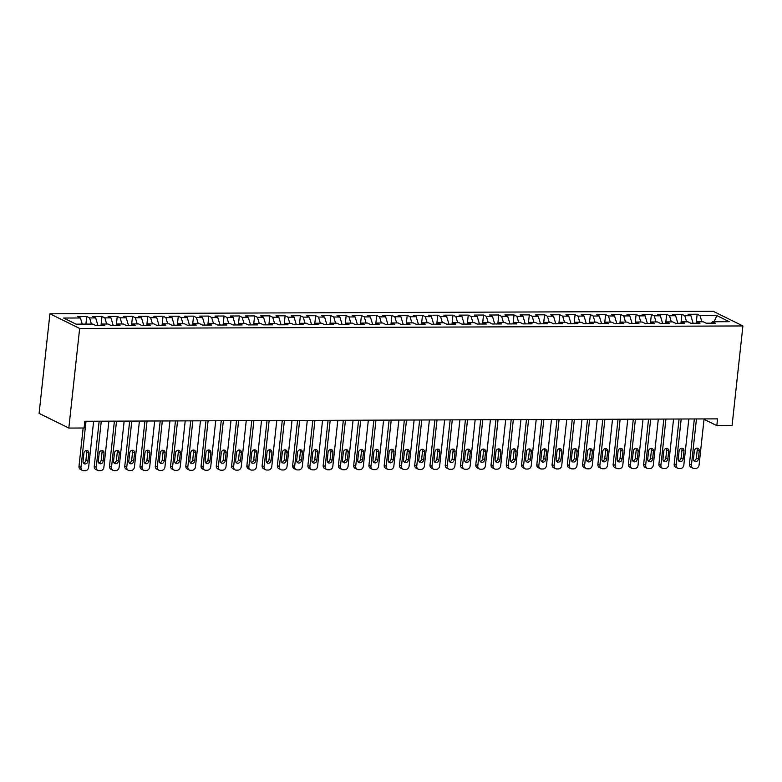 <?xml version="1.0" encoding="UTF-8"?>
<svg xmlns="http://www.w3.org/2000/svg" width="782" height="782" viewBox="0 0 782 782"><rect width="100%" height="100%" fill="white"/><g stroke="black" fill="none" stroke-linecap="round" stroke-linejoin="round"><path stroke-width="1.17" d="M704.044 419.318L716.82 425.623L717.553 418.869L84.818 421.254L84.085 428.008L68.826 428.067L39.1 413.395L49.921 313.778L713.174 311.285L742.9 325.947L79.647 328.45L49.921 313.778M714.142 321.744L716.811 315.586L700.027 315.645L697.173 314.237L688.023 314.276L690.868 315.684L684.768 315.703L681.914 314.296L672.755 314.325L675.609 315.733L669.509 315.762L666.655 314.354L657.496 314.384L660.35 315.791L654.241 315.82L651.396 314.413L642.237 314.442L645.091 315.85L638.982 315.879L636.128 314.472L626.978 314.501L629.823 315.908L623.723 315.928L620.869 314.52L611.71 314.56L614.564 315.967L608.464 315.987L605.61 314.579L596.451 314.618L599.305 316.026L593.196 316.045L590.351 314.638L581.192 314.677L584.046 316.084L577.937 316.104L575.083 314.696L565.933 314.735L568.778 316.143L562.678 316.163L559.824 314.755L550.665 314.794L553.519 316.192L547.42 316.221L544.565 314.814L535.406 314.843L538.26 316.251L532.151 316.28L529.306 314.872L520.147 314.902L523.002 316.309L516.892 316.339L514.038 314.931L504.889 314.96L507.733 316.368L501.633 316.387L498.779 314.98L489.62 315.019L492.474 316.427L486.375 316.446L483.52 315.038L474.361 315.078L477.216 316.485L471.106 316.505L468.262 315.097L459.102 315.136L461.957 316.544L455.847 316.563L452.993 315.156L443.844 315.195L446.688 316.602L440.589 316.622L437.734 315.214L428.575 315.254L431.429 316.661L425.33 316.681L422.476 315.273L413.316 315.302L416.171 316.71L410.061 316.739L407.217 315.332L398.058 315.361L400.912 316.769L394.802 316.798L391.948 315.39L382.799 315.42L385.643 316.827L379.544 316.857L376.689 315.449L367.53 315.478L370.385 316.886L364.285 316.906L361.431 315.498L352.271 315.537L355.126 316.945L349.016 316.964L346.172 315.557L337.013 315.596L339.867 317.003L333.758 317.023L330.903 315.615L321.754 315.654L324.598 317.062L318.499 317.081L315.645 315.674L306.485 315.713L309.34 317.121L303.24 317.14L300.386 315.733L291.227 315.762L294.081 317.169L287.972 317.199L285.127 315.791L275.968 315.82L278.822 317.228L272.713 317.257L269.858 315.85L260.709 315.879L263.554 317.287L257.454 317.316L254.6 315.908L245.44 315.938L248.295 317.345L242.195 317.365L239.341 315.957L230.182 315.996L233.036 317.404L226.927 317.424L224.082 316.016L214.923 316.055L217.777 317.463L211.668 317.482L208.814 316.075L199.664 316.114L202.509 317.521L196.409 317.541L193.555 316.133L184.396 316.172L187.25 317.58L181.15 317.6L178.296 316.192L169.137 316.231L171.991 317.629L165.882 317.658L163.037 316.251L153.878 316.28L156.732 317.688L150.623 317.717L147.769 316.309L138.619 316.339L141.464 317.746L135.364 317.775L132.51 316.368L123.351 316.397L126.205 317.805L120.105 317.824L117.251 316.427L108.092 316.456L110.946 317.863L104.837 317.883L101.992 316.475L92.833 316.514L95.687 317.922L89.578 317.942L86.724 316.534L77.574 316.573L80.419 317.981L82.247 324.119M716.811 315.586L729.186 321.685L712.402 321.754L711.317 323.171M80.419 317.981L63.635 318.039L76.01 324.149L92.794 324.08L95.648 325.488L104.808 325.459L101.953 324.051L108.053 324.022L110.907 325.429L120.066 325.4L117.212 323.992L123.321 323.973L126.166 325.38L135.325 325.341L132.471 323.934L138.58 323.914L141.434 325.322L150.584 325.283L147.739 323.875L153.839 323.856L156.693 325.263L165.852 325.224L162.998 323.816L169.098 323.797L171.952 325.204L181.111 325.165L178.257 323.758L184.366 323.738L187.211 325.146L196.37 325.107L193.516 323.709L199.625 323.68L202.479 325.087L211.629 325.058L208.784 323.65L214.884 323.621L217.738 325.029L226.897 324.999L224.043 323.592L230.143 323.562L232.997 324.97L242.156 324.941L239.302 323.533L245.411 323.513L248.256 324.911L257.415 324.882L254.561 323.474L260.67 323.455L263.524 324.862L272.674 324.823L269.829 323.416L275.929 323.396L278.783 324.804L287.942 324.765L285.088 323.357L291.187 323.337L294.042 324.745L303.201 324.706L300.347 323.298L306.456 323.279L309.301 324.686L318.46 324.647L315.605 323.24L321.715 323.22L324.569 324.628L333.719 324.598L330.874 323.191L336.974 323.162L339.828 324.569L348.987 324.54L346.133 323.132L352.232 323.103L355.087 324.51L364.246 324.481L361.392 323.074L367.501 323.044L370.345 324.452L379.505 324.422L376.65 323.015L382.76 322.995L385.614 324.403L394.763 324.364L391.919 322.956L398.018 322.937L400.873 324.344L410.032 324.305L407.178 322.898L413.277 322.878L416.132 324.286L425.291 324.247L422.436 322.839L428.546 322.819L431.39 324.227L440.549 324.188L437.695 322.78L443.805 322.761L446.659 324.168L455.808 324.139L452.964 322.731L459.063 322.702L461.918 324.11L471.077 324.08L468.223 322.673L474.322 322.643L477.176 324.051L486.336 324.022L483.481 322.614L489.591 322.585L492.435 323.992L501.594 323.963L498.74 322.555L504.849 322.536L507.704 323.943L516.853 323.904L514.009 322.497L520.108 322.477L522.962 323.885L532.122 323.846L529.267 322.438L535.367 322.419L538.221 323.826L547.38 323.787L544.526 322.38L550.636 322.36L553.48 323.768L562.639 323.728L559.785 322.321L565.894 322.301L568.749 323.709L577.898 323.67L575.053 322.262L581.153 322.243L584.007 323.65L593.167 323.621L590.312 322.213L596.412 322.184L599.266 323.592L608.425 323.562L605.571 322.155L611.68 322.125L614.525 323.533L623.684 323.504L620.83 322.096L626.939 322.067L629.793 323.474L638.943 323.445L636.098 322.037L642.198 322.018L645.052 323.425L654.211 323.386L651.357 321.979L657.457 321.959L660.311 323.367L669.47 323.328L666.616 321.92L672.725 321.901L675.57 323.308L684.729 323.269L681.875 321.861L687.984 321.842L690.838 323.249L699.988 323.21L697.143 321.803L703.243 321.783L706.097 323.191L715.256 323.162L712.402 321.754M89.578 317.942L91.406 324.09M95.687 317.922L97.936 325.478M104.837 317.883L106.665 324.031M110.946 317.863L113.195 325.429M101.953 324.051L100.868 325.468M120.105 317.824L121.933 323.973M126.205 317.805L128.453 325.371M117.212 323.992L116.127 325.41M135.364 317.775L137.192 323.914M141.464 317.746L143.712 325.312M132.471 323.934L131.386 325.361M150.623 317.717L152.451 323.856M156.732 317.688L158.981 325.253M147.739 323.875L146.645 325.302M165.882 317.658L167.71 323.797M171.991 317.629L174.239 325.195M162.998 323.816L161.913 325.244M181.15 317.6L182.978 323.748M187.25 317.58L189.498 325.136M178.257 323.758L177.172 325.185M196.409 317.541L198.237 323.689M202.509 317.521L204.757 325.077M193.516 323.709L192.431 325.126M211.668 317.482L213.496 323.631M217.777 317.463L220.025 325.019M208.784 323.65L207.689 325.068M226.927 317.424L228.755 323.572M233.036 317.404L235.284 324.96M224.043 323.592L222.958 325.009M242.195 317.365L244.023 323.513M248.295 317.345L250.543 324.911M239.302 323.533L238.217 324.95M257.454 317.316L259.282 323.455M263.554 317.287L265.802 324.853M254.561 323.474L253.476 324.892M272.713 317.257L274.541 323.396M278.822 317.228L281.07 324.794M269.829 323.416L268.734 324.843M287.972 317.199L289.799 323.337M294.081 317.169L296.329 324.735M285.088 323.357L284.003 324.784M303.24 317.14L305.068 323.289M309.34 317.121L311.588 324.677M300.347 323.298L299.262 324.726M318.499 317.081L320.327 323.23M324.598 317.062L326.847 324.618M315.605 323.24L314.52 324.667M333.758 317.023L335.586 323.171M339.867 317.003L342.115 324.559M330.874 323.191L329.779 324.608M349.016 316.964L350.844 323.113M355.126 316.945L357.374 324.501M346.133 323.132L345.048 324.55M364.285 316.906L366.113 323.054M370.385 316.886L372.633 324.452M361.392 323.074L360.307 324.491M379.544 316.857L381.372 322.995M385.643 316.827L387.892 324.393M376.65 323.015L375.565 324.432M394.802 316.798L396.63 322.937M400.912 316.769L403.16 324.335M391.919 322.956L390.824 324.383M410.061 316.739L411.889 322.878M416.171 316.71L418.419 324.276M407.178 322.898L406.093 324.325M425.33 316.681L427.158 322.819M431.429 316.661L433.678 324.217M422.436 322.839L421.351 324.266M440.589 316.622L442.417 322.771M446.688 316.602L448.936 324.159M437.695 322.78L436.61 324.207M455.847 316.563L457.675 322.712M461.957 316.544L464.205 324.1M452.964 322.731L451.869 324.149M471.106 316.505L472.934 322.653M477.216 316.485L479.464 324.041M468.223 322.673L467.137 324.09M486.375 316.446L488.203 322.595M492.474 316.427L494.723 323.992M483.481 322.614L482.396 324.031M501.633 316.387L503.461 322.536M507.733 316.368L509.981 323.934M498.74 322.555L497.655 323.973M516.892 316.339L518.72 322.477M523.002 316.309L525.25 323.875M514.009 322.497L512.914 323.924M532.151 316.28L533.979 322.419M538.26 316.251L540.509 323.816M529.267 322.438L528.182 323.865M547.42 316.221L549.247 322.36M553.519 316.192L555.767 323.758M544.526 322.38L543.441 323.807M562.678 316.163L564.506 322.311M568.778 316.143L571.026 323.699M559.785 322.321L558.7 323.748M577.937 316.104L579.765 322.252M584.046 316.084L586.295 323.64M575.053 322.262L573.959 323.689M593.196 316.045L595.024 322.194M599.305 316.026L601.553 323.582M590.312 322.213L589.227 323.631M608.464 315.987L610.292 322.135M614.564 315.967L616.812 323.523M605.571 322.155L604.486 323.572M623.723 315.928L625.551 322.076M629.823 315.908L632.071 323.474M620.83 322.096L619.745 323.513M638.982 315.879L640.81 322.018M645.091 315.85L647.34 323.416M636.098 322.037L635.004 323.455M654.241 315.82L656.069 321.959M660.35 315.791L662.598 323.357M651.357 321.979L650.272 323.406M669.509 315.762L671.337 321.901M675.609 315.733L677.857 323.298M666.616 321.92L665.531 323.347M684.768 315.703L686.596 321.852M690.868 315.684L693.116 323.24M681.875 321.861L680.79 323.289M700.027 315.645L701.855 321.793M697.143 321.803L696.048 323.23M716.82 425.623L732.079 425.564L742.9 325.947M68.826 428.067L79.647 328.45M697.173 314.237L696.224 323.005M681.914 314.296L680.966 323.064M666.655 314.354L665.697 323.122M651.396 314.413L650.438 323.181M636.128 314.472L635.179 323.24M620.869 314.52L619.921 323.289M605.61 314.579L604.652 323.347M590.351 314.638L589.393 323.406M575.083 314.696L574.135 323.465M559.824 314.755L558.876 323.523M544.565 314.814L543.607 323.582M529.306 314.872L528.349 323.64M514.038 314.931L513.09 323.699M498.779 314.98L497.831 323.758M483.52 315.038L482.562 323.807M468.262 315.097L467.304 323.865M452.993 315.156L452.045 323.924M437.734 315.214L436.786 323.983M422.476 315.273L421.518 324.041M407.217 315.332L406.259 324.1M391.948 315.39L391 324.159M376.689 315.449L375.741 324.217M361.431 315.498L360.473 324.266M346.172 315.557L345.214 324.325M330.903 315.615L329.955 324.383M315.645 315.674L314.696 324.442M300.386 315.733L299.428 324.501M285.127 315.791L284.169 324.559M269.858 315.85L268.91 324.618M254.6 315.908L253.651 324.677M239.341 315.957L238.383 324.735M224.082 316.016L223.124 324.784M208.814 316.075L207.865 324.843M193.555 316.133L192.607 324.901M178.296 316.192L177.338 324.96M163.037 316.251L162.079 325.019M147.769 316.309L146.82 325.077M132.51 316.368L131.562 325.136M117.251 316.427L116.293 325.195M101.992 316.475L101.034 325.244M86.724 316.534L85.903 324.11M704.083 418.927L699.079 465.026A3.47 2.972 116.3 0 1 695.657 468.418L694.133 468.418A3.47 2.972 116.3 0 1 692.96 468.154A3.47 2.972 116.3 0 1 691.444 465.055L696.459 418.957M694.338 418.957L689.441 464.058L691.444 465.055M698.365 458.956A2.776 2.375 -63.7 0 1 693.478 458.966L694.357 450.862A2.776 2.375 -63.7 0 1 699.245 450.843L698.365 458.956L696.351 457.959A2.776 2.375 -63.7 0 1 693.839 460.657M696.879 448.164A2.776 2.375 -63.7 0 1 697.241 449.855L696.351 457.959M692.96 468.154L690.956 467.167A3.47 2.972 -63.7 0 1 689.441 464.058M688.825 418.976L683.82 465.085A3.47 2.972 116.3 0 1 680.399 468.467L678.874 468.477A3.47 2.972 116.3 0 1 677.701 468.213A3.47 2.972 116.3 0 1 676.186 465.114L681.19 419.005M679.079 419.015L674.182 464.117L676.186 465.114M683.106 459.005A2.776 2.375 -63.7 0 1 678.219 459.024L679.099 450.921A2.776 2.375 -63.7 0 1 683.986 450.901L683.106 459.005L681.093 458.017A2.776 2.375 -63.7 0 1 678.571 460.715M681.621 448.223A2.776 2.375 -63.7 0 1 681.972 449.914L681.093 458.017M677.701 468.213L675.697 467.216A3.47 2.972 -63.7 0 1 674.182 464.117M673.566 419.035L668.551 465.143A3.47 2.972 116.3 0 1 665.14 468.526L663.605 468.535A3.47 2.972 116.3 0 1 662.442 468.271A3.47 2.972 116.3 0 1 660.927 465.173L665.932 419.064M663.82 419.074L658.913 464.176L660.927 465.173M667.838 459.063A2.776 2.375 -63.7 0 1 662.96 459.083L663.84 450.979A2.776 2.375 -63.7 0 1 668.718 450.96L667.838 459.063L665.834 458.076A2.776 2.375 -63.7 0 1 663.312 460.774M666.362 448.282A2.776 2.375 -63.7 0 1 666.714 449.973L665.834 458.076M662.442 468.271L660.428 467.274A3.47 2.972 -63.7 0 1 658.913 464.176M658.297 419.093L653.293 465.202A3.47 2.972 116.3 0 1 649.871 468.584L648.346 468.594A3.47 2.972 116.3 0 1 647.183 468.33A3.47 2.972 116.3 0 1 645.658 465.231L650.673 419.123M648.552 419.132L643.654 464.234L645.658 465.231M652.579 459.122A2.776 2.375 -63.7 0 1 647.701 459.142L648.581 451.038A2.776 2.375 -63.7 0 1 653.459 451.019L652.579 459.122L650.575 458.135A2.776 2.375 -63.7 0 1 648.053 460.833M651.093 448.34A2.776 2.375 -63.7 0 1 651.455 450.031L650.575 458.135M647.183 468.33L645.17 467.333A3.47 2.972 -63.7 0 1 643.654 464.234M643.039 419.152L638.034 465.251A3.47 2.972 116.3 0 1 634.613 468.643L633.088 468.653A3.47 2.972 116.3 0 1 631.915 468.379A3.47 2.972 116.3 0 1 630.4 465.28L635.414 419.181M633.293 419.191L628.396 464.293L630.4 465.28M637.32 459.181A2.776 2.375 -63.7 0 1 632.433 459.2L633.312 451.097A2.776 2.375 -63.7 0 1 638.2 451.077L637.32 459.181L635.307 458.193A2.776 2.375 -63.7 0 1 632.794 460.891M635.834 448.399A2.776 2.375 -63.7 0 1 636.196 450.09L635.307 458.193M631.915 468.379L629.911 467.392A3.47 2.972 -63.7 0 1 628.396 464.293M627.78 419.211L622.775 465.31A3.47 2.972 116.3 0 1 619.354 468.701L617.829 468.711A3.47 2.972 116.3 0 1 616.656 468.438A3.47 2.972 116.3 0 1 615.141 465.339L620.146 419.24M618.034 419.25L613.137 464.352L615.141 465.339M622.061 459.239A2.776 2.375 -63.7 0 1 617.174 459.259L618.054 451.155A2.776 2.375 -63.7 0 1 622.941 451.136L622.061 459.239L620.048 458.252A2.776 2.375 -63.7 0 1 617.526 460.95M620.576 448.457A2.776 2.375 -63.7 0 1 620.928 450.149L620.048 458.252M616.656 468.438L614.652 467.45A3.47 2.972 -63.7 0 1 613.137 464.352M612.521 419.269L607.506 465.368A3.47 2.972 116.3 0 1 604.095 468.76L602.56 468.76A3.47 2.972 116.3 0 1 601.397 468.496A3.47 2.972 116.3 0 1 599.882 465.398L604.887 419.299M602.775 419.308L597.868 464.41L599.882 465.398M606.793 459.298A2.776 2.375 -63.7 0 1 601.915 459.317L602.795 451.214A2.776 2.375 -63.7 0 1 607.673 451.194L606.793 459.298L604.789 458.311A2.776 2.375 -63.7 0 1 602.267 461.009M605.317 448.506A2.776 2.375 -63.7 0 1 605.669 450.197L604.789 458.311M601.397 468.496L599.383 467.509A3.47 2.972 -63.7 0 1 597.868 464.41M597.253 419.328L592.248 465.427A3.47 2.972 116.3 0 1 588.826 468.819L587.302 468.819A3.47 2.972 116.3 0 1 586.138 468.555A3.47 2.972 116.3 0 1 584.613 465.456L589.628 419.357M587.507 419.357L582.61 464.469L584.613 465.456M591.534 459.357A2.776 2.375 -63.7 0 1 586.656 459.376L587.536 451.273A2.776 2.375 -63.7 0 1 592.414 451.253L591.534 459.357L589.53 458.36A2.776 2.375 -63.7 0 1 587.008 461.067M590.048 448.565A2.776 2.375 -63.7 0 1 590.41 450.256L589.53 458.36M586.138 468.555L584.125 467.568A3.47 2.972 -63.7 0 1 582.61 464.469M581.994 419.387L576.989 465.486A3.47 2.972 116.3 0 1 573.568 468.877L572.043 468.877A3.47 2.972 116.3 0 1 570.87 468.613A3.47 2.972 116.3 0 1 569.355 465.515L574.369 419.416M572.248 419.416L567.351 464.528L569.355 465.515M576.275 459.415A2.776 2.375 -63.7 0 1 571.388 459.435L572.268 451.322A2.776 2.375 -63.7 0 1 577.155 451.312L576.275 459.415L574.262 458.418A2.776 2.375 -63.7 0 1 571.75 461.116M574.79 448.624A2.776 2.375 -63.7 0 1 575.151 450.315L574.262 458.418M570.87 468.613L568.866 467.626A3.47 2.972 -63.7 0 1 567.351 464.528M566.735 419.445L561.73 465.544A3.47 2.972 116.3 0 1 558.309 468.926L556.784 468.936A3.47 2.972 116.3 0 1 555.611 468.672A3.47 2.972 116.3 0 1 554.096 465.573L559.101 419.465M556.989 419.475L552.092 464.576L554.096 465.573M561.017 459.474A2.776 2.375 -63.7 0 1 556.129 459.484L557.009 451.38A2.776 2.375 -63.7 0 1 561.896 451.361L561.017 459.474L559.003 458.477A2.776 2.375 -63.7 0 1 556.481 461.175M559.531 448.682A2.776 2.375 -63.7 0 1 559.883 450.373L559.003 458.477M555.611 468.672L553.607 467.675A3.47 2.972 -63.7 0 1 552.092 464.576M551.476 419.494L546.462 465.603A3.47 2.972 116.3 0 1 543.05 468.985L541.515 468.995A3.47 2.972 116.3 0 1 540.352 468.731A3.47 2.972 116.3 0 1 538.837 465.632L543.842 419.523M541.731 419.533L536.823 464.635L538.837 465.632M545.748 459.523A2.776 2.375 -63.7 0 1 540.87 459.542L541.75 451.439A2.776 2.375 -63.7 0 1 546.628 451.419L545.748 459.523L543.744 458.535A2.776 2.375 -63.7 0 1 541.222 461.233M544.272 448.741A2.776 2.375 -63.7 0 1 544.624 450.432L543.744 458.535M540.352 468.731L538.339 467.734A3.47 2.972 -63.7 0 1 536.823 464.635M536.208 419.553L531.203 465.661A3.47 2.972 116.3 0 1 527.782 469.044L526.257 469.053A3.47 2.972 116.3 0 1 525.093 468.789A3.47 2.972 116.3 0 1 523.569 465.691L528.583 419.582M526.462 419.592L521.565 464.694L523.569 465.691M530.489 459.581A2.776 2.375 -63.7 0 1 525.612 459.601L526.491 451.497A2.776 2.375 -63.7 0 1 531.369 451.478L530.489 459.581L528.485 458.594A2.776 2.375 -63.7 0 1 525.963 461.292M529.003 448.8A2.776 2.375 -63.7 0 1 529.365 450.491L528.485 458.594M525.093 468.789L523.08 467.792A3.47 2.972 -63.7 0 1 521.565 464.694M520.949 419.611L515.944 465.71A3.47 2.972 116.3 0 1 512.523 469.102L510.998 469.112A3.47 2.972 116.3 0 1 509.825 468.838A3.47 2.972 116.3 0 1 508.31 465.74L513.324 419.641M511.203 419.651L506.306 464.752L508.31 465.74M515.23 459.64A2.776 2.375 -63.7 0 1 510.343 459.66L511.223 451.556A2.776 2.375 -63.7 0 1 516.11 451.537L515.23 459.64L513.217 458.653A2.776 2.375 -63.7 0 1 510.705 461.351M513.745 448.858A2.776 2.375 -63.7 0 1 514.106 450.549L513.217 458.653M509.825 468.838L507.821 467.851A3.47 2.972 -63.7 0 1 506.306 464.752M505.69 419.67L500.685 465.769A3.47 2.972 116.3 0 1 497.264 469.161L495.739 469.171A3.47 2.972 116.3 0 1 494.566 468.897A3.47 2.972 116.3 0 1 493.051 465.798L498.056 419.699M495.944 419.709L491.047 464.811L493.051 465.798M499.972 459.699A2.776 2.375 -63.7 0 1 495.084 459.718L495.964 451.615A2.776 2.375 -63.7 0 1 500.851 451.595L499.972 459.699L497.958 458.711A2.776 2.375 -63.7 0 1 495.436 461.409M498.486 448.917A2.776 2.375 -63.7 0 1 498.838 450.608L497.958 458.711M494.566 468.897L492.562 467.91A3.47 2.972 -63.7 0 1 491.047 464.811M490.431 419.729L485.417 465.828A3.47 2.972 116.3 0 1 482.005 469.22L480.471 469.22A3.47 2.972 116.3 0 1 479.307 468.956A3.47 2.972 116.3 0 1 477.792 465.857L482.797 419.758M480.686 419.768L475.779 464.87L477.792 465.857M484.703 459.757A2.776 2.375 -63.7 0 1 479.825 459.777L480.705 451.673A2.776 2.375 -63.7 0 1 485.583 451.654L484.703 459.757L482.699 458.77A2.776 2.375 -63.7 0 1 480.177 461.468M483.227 448.976A2.776 2.375 -63.7 0 1 483.579 450.657L482.699 458.77M479.307 468.956L477.294 467.968A3.47 2.972 -63.7 0 1 475.779 464.87M475.163 419.787L470.158 465.886A3.47 2.972 116.3 0 1 466.737 469.278L465.212 469.278A3.47 2.972 116.3 0 1 464.049 469.014A3.47 2.972 116.3 0 1 462.524 465.916L467.538 419.817M465.417 419.826L460.52 464.928L462.524 465.916M469.444 459.816A2.776 2.375 -63.7 0 1 464.567 459.836L465.446 451.732A2.776 2.375 -63.7 0 1 470.324 451.713L469.444 459.816L467.44 458.819A2.776 2.375 -63.7 0 1 464.919 461.527M467.959 449.024A2.776 2.375 -63.7 0 1 468.32 450.715L467.44 458.819M464.049 469.014L462.035 468.027A3.47 2.972 -63.7 0 1 460.52 464.928M459.904 419.846L454.899 465.945A3.47 2.972 116.3 0 1 451.478 469.337L449.953 469.337A3.47 2.972 116.3 0 1 448.78 469.073A3.47 2.972 116.3 0 1 447.265 465.974L452.279 419.875M450.158 419.875L445.261 464.987L447.265 465.974M454.186 459.875A2.776 2.375 -63.7 0 1 449.298 459.894L450.178 451.781A2.776 2.375 -63.7 0 1 455.065 451.771L454.186 459.875L452.172 458.878A2.776 2.375 -63.7 0 1 449.66 461.576M452.7 449.083A2.776 2.375 -63.7 0 1 453.061 450.774L452.172 458.878M448.78 469.073L446.776 468.086A3.47 2.972 -63.7 0 1 445.261 464.987M444.645 419.905L439.64 466.004A3.47 2.972 116.3 0 1 436.219 469.396L434.694 469.396A3.47 2.972 116.3 0 1 433.521 469.132A3.47 2.972 116.3 0 1 432.006 466.033L437.011 419.924M434.9 419.934L430.002 465.036L432.006 466.033M438.927 459.933A2.776 2.375 -63.7 0 1 434.039 459.943L434.919 451.84A2.776 2.375 -63.7 0 1 439.807 451.82L438.927 459.933L436.913 458.936A2.776 2.375 -63.7 0 1 434.391 461.634M437.441 449.142A2.776 2.375 -63.7 0 1 437.793 450.833L436.913 458.936M433.521 469.132L431.517 468.144A3.47 2.972 -63.7 0 1 430.002 465.036M429.386 419.954L424.372 466.062A3.47 2.972 116.3 0 1 420.96 469.444L419.426 469.454A3.47 2.972 116.3 0 1 418.262 469.19A3.47 2.972 116.3 0 1 416.747 466.092L421.752 419.983M419.641 419.993L414.734 465.095L416.747 466.092M423.658 459.982A2.776 2.375 -63.7 0 1 418.781 460.002L419.66 451.898A2.776 2.375 -63.7 0 1 424.538 451.879L423.658 459.982L421.654 458.995A2.776 2.375 -63.7 0 1 419.132 461.693M422.182 449.2A2.776 2.375 -63.7 0 1 422.534 450.891L421.654 458.995M418.262 469.19L416.249 468.193A3.47 2.972 -63.7 0 1 414.734 465.095M414.118 420.012L409.113 466.121A3.47 2.972 116.3 0 1 405.692 469.503L404.167 469.513A3.47 2.972 116.3 0 1 403.004 469.249A3.47 2.972 116.3 0 1 401.479 466.15L406.493 420.042M404.372 420.051L399.475 465.153L401.479 466.15M408.4 460.041A2.776 2.375 -63.7 0 1 403.522 460.06L404.402 451.957A2.776 2.375 -63.7 0 1 409.279 451.937L408.4 460.041L406.396 459.054A2.776 2.375 -63.7 0 1 403.874 461.751M406.914 449.259A2.776 2.375 -63.7 0 1 407.275 450.95L406.396 459.054M403.004 469.249L400.99 468.252A3.47 2.972 -63.7 0 1 399.475 465.153M398.859 420.071L393.854 466.18A3.47 2.972 116.3 0 1 390.433 469.562L388.908 469.571A3.47 2.972 116.3 0 1 387.735 469.308A3.47 2.972 116.3 0 1 386.22 466.199L391.235 420.1M389.113 420.11L384.216 465.212L386.22 466.199M393.141 460.099A2.776 2.375 -63.7 0 1 388.253 460.119L389.133 452.016A2.776 2.375 -63.7 0 1 394.02 451.996L393.141 460.099L391.127 459.112A2.776 2.375 -63.7 0 1 388.615 461.81M391.655 449.318A2.776 2.375 -63.7 0 1 392.017 451.009L391.127 459.112M387.735 469.308L385.731 468.31A3.47 2.972 -63.7 0 1 384.216 465.212M383.6 420.13L378.596 466.228A3.47 2.972 116.3 0 1 375.174 469.62L373.649 469.63A3.47 2.972 116.3 0 1 372.476 469.356A3.47 2.972 116.3 0 1 370.961 466.258L375.966 420.159M373.855 420.169L368.957 465.27L370.961 466.258M377.882 460.158A2.776 2.375 -63.7 0 1 372.994 460.178L373.874 452.074A2.776 2.375 -63.7 0 1 378.762 452.055L377.882 460.158L375.868 459.171A2.776 2.375 -63.7 0 1 373.346 461.869M376.396 449.376A2.776 2.375 -63.7 0 1 376.748 451.067L375.868 459.171M372.476 469.356L370.473 468.369A3.47 2.972 -63.7 0 1 368.957 465.27M368.342 420.188L363.327 466.287A3.47 2.972 116.3 0 1 359.916 469.679L358.381 469.689A3.47 2.972 116.3 0 1 357.218 469.415A3.47 2.972 116.3 0 1 355.702 466.316L360.707 420.217M358.596 420.227L353.689 465.329L355.702 466.316M362.613 460.217A2.776 2.375 -63.7 0 1 357.736 460.236L358.615 452.133A2.776 2.375 -63.7 0 1 363.493 452.113L362.613 460.217L360.61 459.23A2.776 2.375 -63.7 0 1 358.088 461.927M361.137 449.435A2.776 2.375 -63.7 0 1 361.489 451.116L360.61 459.23M357.218 469.415L355.204 468.428A3.47 2.972 -63.7 0 1 353.689 465.329M353.073 420.247L348.068 466.346A3.47 2.972 116.3 0 1 344.647 469.738L343.122 469.738A3.47 2.972 116.3 0 1 341.959 469.474A3.47 2.972 116.3 0 1 340.434 466.375L345.448 420.276M343.327 420.286L338.43 465.388L340.434 466.375M347.355 460.275A2.776 2.375 -63.7 0 1 342.477 460.295L343.357 452.192A2.776 2.375 -63.7 0 1 348.234 452.172L347.355 460.275L345.351 459.278A2.776 2.375 -63.7 0 1 342.829 461.986M345.869 449.484A2.776 2.375 -63.7 0 1 346.231 451.175L345.351 459.278M341.959 469.474L339.945 468.486A3.47 2.972 -63.7 0 1 338.43 465.388M337.814 420.305L332.809 466.404A3.47 2.972 116.3 0 1 329.388 469.796L327.863 469.796A3.47 2.972 116.3 0 1 326.69 469.532A3.47 2.972 116.3 0 1 325.175 466.434L330.19 420.335M328.069 420.335L323.171 465.446L325.175 466.434M332.096 460.334A2.776 2.375 -63.7 0 1 327.208 460.354L328.088 452.25A2.776 2.375 -63.7 0 1 332.976 452.231L332.096 460.334L330.082 459.337A2.776 2.375 -63.7 0 1 327.57 462.045M330.61 449.542A2.776 2.375 -63.7 0 1 330.972 451.234L330.082 459.337M326.69 469.532L324.686 468.545A3.47 2.972 -63.7 0 1 323.171 465.446M322.555 420.364L317.551 466.463A3.47 2.972 116.3 0 1 314.129 469.855L312.605 469.855A3.47 2.972 116.3 0 1 311.432 469.591A3.47 2.972 116.3 0 1 309.916 466.492L314.921 420.393M312.81 420.393L307.913 465.495L309.916 466.492M316.837 460.393A2.776 2.375 -63.7 0 1 311.95 460.412L312.829 452.299A2.776 2.375 -63.7 0 1 317.717 452.289L316.837 460.393L314.823 459.396A2.776 2.375 -63.7 0 1 312.301 462.094M315.351 449.601A2.776 2.375 -63.7 0 1 315.703 451.292L314.823 459.396M311.432 469.591L309.428 468.604A3.47 2.972 -63.7 0 1 307.913 465.495M307.297 420.413L302.282 466.522A3.47 2.972 116.3 0 1 298.871 469.904L297.336 469.914A3.47 2.972 116.3 0 1 296.173 469.65A3.47 2.972 116.3 0 1 294.658 466.551L299.662 420.442M297.551 420.452L292.644 465.554L294.658 466.551M301.569 460.451A2.776 2.375 -63.7 0 1 296.691 460.461L297.571 452.358A2.776 2.375 -63.7 0 1 302.448 452.338L301.569 460.451L299.565 459.454A2.776 2.375 -63.7 0 1 297.043 462.152M300.093 449.66A2.776 2.375 -63.7 0 1 300.444 451.351L299.565 459.454M296.173 469.65L294.159 468.653A3.47 2.972 -63.7 0 1 292.644 465.554M292.028 420.472L287.023 466.58A3.47 2.972 116.3 0 1 283.602 469.962L282.077 469.972A3.47 2.972 116.3 0 1 280.914 469.708A3.47 2.972 116.3 0 1 279.389 466.61L284.404 420.501M282.282 420.511L277.385 465.613L279.389 466.61M286.31 460.5A2.776 2.375 -63.7 0 1 281.432 460.52L282.312 452.416A2.776 2.375 -63.7 0 1 287.19 452.397L286.31 460.5L284.306 459.513A2.776 2.375 -63.7 0 1 281.784 462.211M284.824 449.718A2.776 2.375 -63.7 0 1 285.186 451.41L284.306 459.513M280.914 469.708L278.9 468.711A3.47 2.972 -63.7 0 1 277.385 465.613M276.769 420.53L271.765 466.639A3.47 2.972 116.3 0 1 268.343 470.021L266.818 470.031A3.47 2.972 116.3 0 1 265.645 469.767A3.47 2.972 116.3 0 1 264.13 466.668L269.145 420.56M267.024 420.569L262.126 465.671L264.13 466.668M271.051 460.559A2.776 2.375 -63.7 0 1 266.163 460.578L267.043 452.475A2.776 2.375 -63.7 0 1 271.931 452.455L271.051 460.559L269.037 459.572A2.776 2.375 -63.7 0 1 266.525 462.27M269.565 449.777A2.776 2.375 -63.7 0 1 269.927 451.468L269.037 459.572M265.645 469.767L263.642 468.77A3.47 2.972 -63.7 0 1 262.126 465.671M261.511 420.589L256.506 466.688A3.47 2.972 116.3 0 1 253.085 470.08L251.56 470.09A3.47 2.972 116.3 0 1 250.387 469.816A3.47 2.972 116.3 0 1 248.871 466.717L253.876 420.618M251.765 420.628L246.868 465.73L248.871 466.717M255.792 460.618A2.776 2.375 -63.7 0 1 250.905 460.637L251.784 452.534A2.776 2.375 -63.7 0 1 256.672 452.514L255.792 460.618L253.779 459.63A2.776 2.375 -63.7 0 1 251.257 462.328M254.306 449.836A2.776 2.375 -63.7 0 1 254.658 451.527L253.779 459.63M250.387 469.816L248.383 468.829A3.47 2.972 -63.7 0 1 246.868 465.73M246.252 420.648L241.237 466.746A3.47 2.972 116.3 0 1 237.826 470.138L236.291 470.148A3.47 2.972 116.3 0 1 235.128 469.874A3.47 2.972 116.3 0 1 233.613 466.776L238.618 420.677M236.506 420.687L231.599 465.789L233.613 466.776M240.524 460.676A2.776 2.375 -63.7 0 1 235.646 460.696L236.526 452.592A2.776 2.375 -63.7 0 1 241.403 452.573L240.524 460.676L238.52 459.689A2.776 2.375 -63.7 0 1 235.998 462.387M239.048 449.894A2.776 2.375 -63.7 0 1 239.4 451.585L238.52 459.689M235.128 469.874L233.114 468.887A3.47 2.972 -63.7 0 1 231.599 465.789M230.983 420.706L225.978 466.805A3.47 2.972 116.3 0 1 222.557 470.197L221.032 470.197A3.47 2.972 116.3 0 1 219.869 469.933A3.47 2.972 116.3 0 1 218.344 466.834L223.359 420.736M221.238 420.745L216.34 465.847L218.344 466.834M225.265 460.735A2.776 2.375 -63.7 0 1 220.387 460.754L221.267 452.651A2.776 2.375 -63.7 0 1 226.145 452.631L225.265 460.735L223.261 459.748A2.776 2.375 -63.7 0 1 220.739 462.445M223.779 449.953A2.776 2.375 -63.7 0 1 224.141 451.634L223.261 459.748M219.869 469.933L217.855 468.946A3.47 2.972 -63.7 0 1 216.34 465.847M215.724 420.765L210.72 466.864A3.47 2.972 116.3 0 1 207.298 470.256L205.774 470.256A3.47 2.972 116.3 0 1 204.601 469.992A3.47 2.972 116.3 0 1 203.085 466.893L208.1 420.794M205.979 420.804L201.082 465.906L203.085 466.893M210.006 460.793A2.776 2.375 -63.7 0 1 205.119 460.813L205.998 452.71A2.776 2.375 -63.7 0 1 210.886 452.69L210.006 460.793L207.992 459.796A2.776 2.375 -63.7 0 1 205.48 462.504M208.52 450.002A2.776 2.375 -63.7 0 1 208.882 451.693L207.992 459.796M204.601 469.992L202.597 469.005A3.47 2.972 -63.7 0 1 201.082 465.906M200.466 420.824L195.461 466.922A3.47 2.972 116.3 0 1 192.04 470.314L190.515 470.314A3.47 2.972 116.3 0 1 189.342 470.05A3.47 2.972 116.3 0 1 187.827 466.952L192.831 420.853M190.72 420.853L185.823 465.964L187.827 466.952M194.747 460.852A2.776 2.375 -63.7 0 1 189.86 460.872L190.74 452.758A2.776 2.375 -63.7 0 1 195.627 452.749L194.747 460.852L192.734 459.855A2.776 2.375 -63.7 0 1 190.212 462.553M193.262 450.061A2.776 2.375 -63.7 0 1 193.613 451.752L192.734 459.855M189.342 470.05L187.338 469.063A3.47 2.972 -63.7 0 1 185.823 465.964M185.207 420.882L180.192 466.981A3.47 2.972 116.3 0 1 176.781 470.373L175.246 470.373A3.47 2.972 116.3 0 1 174.083 470.109A3.47 2.972 116.3 0 1 172.568 467.01L177.573 420.902M175.461 420.912L170.554 466.013L172.568 467.01M179.479 460.911A2.776 2.375 -63.7 0 1 174.601 460.921L175.481 452.817A2.776 2.375 -63.7 0 1 180.359 452.798L179.479 460.911L177.475 459.914A2.776 2.375 -63.7 0 1 174.953 462.612M178.003 450.119A2.776 2.375 -63.7 0 1 178.355 451.81L177.475 459.914M174.083 470.109L172.069 469.112A3.47 2.972 -63.7 0 1 170.554 466.013M169.938 420.931L164.934 467.04A3.47 2.972 116.3 0 1 161.512 470.422L159.987 470.432A3.47 2.972 116.3 0 1 158.824 470.168A3.47 2.972 116.3 0 1 157.299 467.069L162.314 420.96M160.193 420.97L155.295 466.072L157.299 467.069M164.22 460.96A2.776 2.375 -63.7 0 1 159.342 460.979L160.222 452.876A2.776 2.375 -63.7 0 1 165.1 452.856L164.22 460.96L162.216 459.972A2.776 2.375 -63.7 0 1 159.694 462.67M162.734 450.178A2.776 2.375 -63.7 0 1 163.096 451.869L162.216 459.972M158.824 470.168L156.811 469.171A3.47 2.972 -63.7 0 1 155.295 466.072M154.68 420.99L149.675 467.098A3.47 2.972 116.3 0 1 146.254 470.481L144.729 470.49A3.47 2.972 116.3 0 1 143.556 470.226A3.47 2.972 116.3 0 1 142.041 467.128L147.055 421.019M144.934 421.029L140.037 466.131L142.041 467.128M148.961 461.018A2.776 2.375 -63.7 0 1 144.074 461.038L144.953 452.934A2.776 2.375 -63.7 0 1 149.841 452.915L148.961 461.018L146.948 460.031A2.776 2.375 -63.7 0 1 144.435 462.729M147.475 450.237A2.776 2.375 -63.7 0 1 147.837 451.928L146.948 460.031M143.556 470.226L141.552 469.229A3.47 2.972 -63.7 0 1 140.037 466.131M139.421 421.048L134.416 467.157A3.47 2.972 116.3 0 1 130.995 470.539L129.47 470.549A3.47 2.972 116.3 0 1 128.297 470.285A3.47 2.972 116.3 0 1 126.782 467.177L131.787 421.078M129.675 421.087L124.778 466.189L126.782 467.177M133.702 461.077A2.776 2.375 -63.7 0 1 128.815 461.097L129.695 452.993A2.776 2.375 -63.7 0 1 134.582 452.974L133.702 461.077L131.689 460.09A2.776 2.375 -63.7 0 1 129.167 462.788M132.217 450.295A2.776 2.375 -63.7 0 1 132.569 451.986L131.689 460.09M128.297 470.285L126.293 469.288A3.47 2.972 -63.7 0 1 124.778 466.189M124.162 421.107L119.147 467.206A3.47 2.972 116.3 0 1 115.736 470.598L114.201 470.608A3.47 2.972 116.3 0 1 113.038 470.334A3.47 2.972 116.3 0 1 111.523 467.235L116.528 421.136M114.416 421.146L109.509 466.248L111.523 467.235M118.434 461.136A2.776 2.375 -63.7 0 1 113.556 461.155L114.436 453.052A2.776 2.375 -63.7 0 1 119.314 453.032L118.434 461.136L116.43 460.148A2.776 2.375 -63.7 0 1 113.908 462.846M116.958 450.354A2.776 2.375 -63.7 0 1 117.31 452.045L116.43 460.148M113.038 470.334L111.034 469.347A3.47 2.972 -63.7 0 1 109.509 466.248M108.894 421.166L103.889 467.265A3.47 2.972 116.3 0 1 100.467 470.656L98.943 470.666A3.47 2.972 116.3 0 1 97.779 470.393A3.47 2.972 116.3 0 1 96.264 467.294L101.269 421.195M99.148 421.205L94.251 466.307L96.264 467.294M103.175 461.194A2.776 2.375 -63.7 0 1 98.297 461.214L99.177 453.11A2.776 2.375 -63.7 0 1 104.055 453.091L103.175 461.194L101.171 460.207A2.776 2.375 -63.7 0 1 98.649 462.905M101.689 450.412A2.776 2.375 -63.7 0 1 102.051 452.094L101.171 460.207M97.779 470.393L95.766 469.405A3.47 2.972 -63.7 0 1 94.251 466.307M93.635 421.224L88.63 467.323A3.47 2.972 116.3 0 1 85.209 470.715L83.684 470.715A3.47 2.972 116.3 0 1 82.511 470.451A3.47 2.972 116.3 0 1 80.996 467.353L86.01 421.254M83.156 428.018L78.992 466.365L80.996 467.353M87.916 461.253A2.776 2.375 -63.7 0 1 83.029 461.272L83.909 453.169A2.776 2.375 -63.7 0 1 88.796 453.149L87.916 461.253L85.903 460.256A2.776 2.375 -63.7 0 1 83.391 462.964M86.431 450.461A2.776 2.375 -63.7 0 1 86.792 452.152L85.903 460.256M82.511 470.451L80.507 469.464A3.47 2.972 -63.7 0 1 78.992 466.365M699.245 450.843L697.241 449.855M683.986 450.901L681.972 449.914M668.718 450.96L666.714 449.973M653.459 451.019L651.455 450.031M638.2 451.077L636.196 450.09M622.941 451.136L620.928 450.149M607.673 451.194L605.669 450.197M592.414 451.253L590.41 450.256M577.155 451.312L575.151 450.315M561.896 451.361L559.883 450.373M546.628 451.419L544.624 450.432M531.369 451.478L529.365 450.491M516.11 451.537L514.106 450.549M500.851 451.595L498.838 450.608M485.583 451.654L483.579 450.657M470.324 451.713L468.32 450.715M455.065 451.771L453.061 450.774M439.807 451.82L437.793 450.833M424.538 451.879L422.534 450.891M409.279 451.937L407.275 450.95M394.02 451.996L392.017 451.009M378.762 452.055L376.748 451.067M363.493 452.113L361.489 451.116M348.234 452.172L346.231 451.175M332.976 452.231L330.972 451.234M317.717 452.289L315.703 451.292M302.448 452.338L300.444 451.351M287.19 452.397L285.186 451.41M271.931 452.455L269.927 451.468M256.672 452.514L254.658 451.527M241.403 452.573L239.4 451.585M226.145 452.631L224.141 451.634M210.886 452.69L208.882 451.693M195.627 452.749L193.613 451.752M180.359 452.798L178.355 451.81M165.1 452.856L163.096 451.869M149.841 452.915L147.837 451.928M134.582 452.974L132.569 451.986M119.314 453.032L117.31 452.045M104.055 453.091L102.051 452.094M88.796 453.149L86.792 452.152"/></g></svg>
